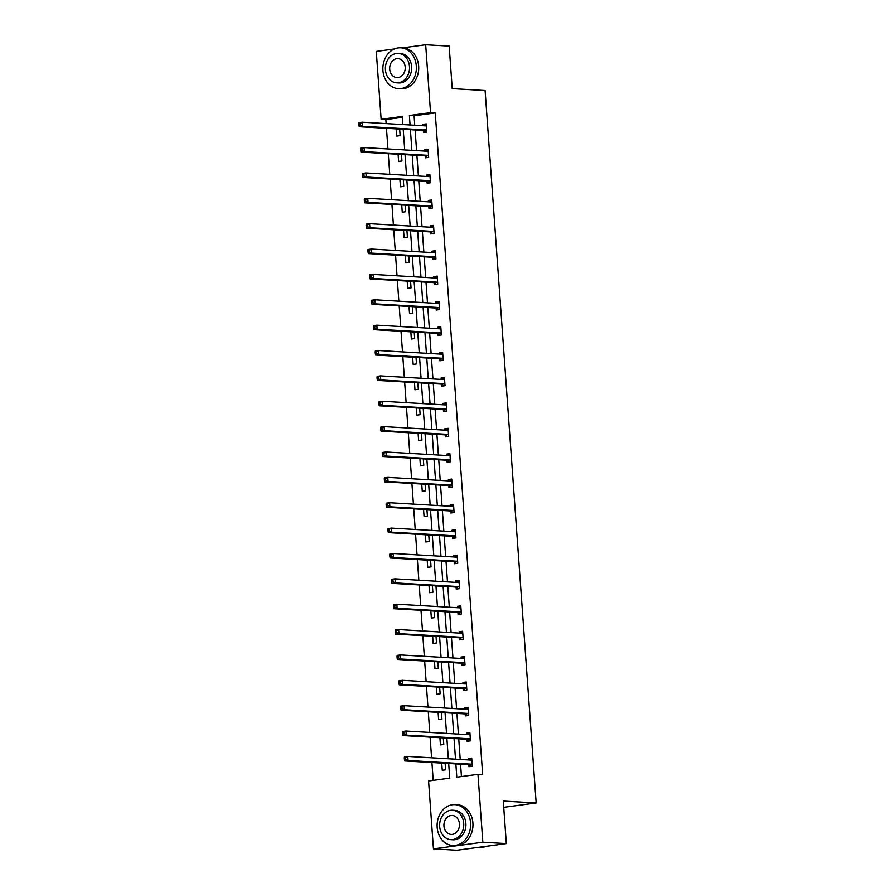 <?xml version="1.0" encoding="UTF-8"?>
<svg xmlns="http://www.w3.org/2000/svg" width="895" height="895" viewBox="0 0 895 895"><rect width="100%" height="100%" fill="white"/><g stroke="black" fill="none" stroke-linecap="round" stroke-linejoin="round"><path stroke-width="1.34" d="M402.291 47.905L425.673 44.75L449.167 46.115L452.221 88.639L485.112 90.54L536.172 802.96L503.281 801.059L506.335 843.582L456.92 850.25L433.437 848.885L428.571 780.999L449.737 778.135L448.686 763.48M402.37 117.357L385.834 119.583L386.125 123.599M386.461 128.309L387.938 148.962M388.273 153.672L389.761 174.335M390.097 179.045L391.574 199.697M391.92 204.418L393.397 225.07M393.733 229.78L395.21 250.432M395.556 255.153L397.033 275.805M397.369 280.515L398.846 301.179M399.192 305.889L400.669 326.541M401.005 331.251L402.493 351.914M402.828 356.624L404.305 377.276M404.641 381.986L406.129 402.649M406.464 407.359L407.941 428.011M408.277 432.721L409.765 453.385M410.1 458.095L411.577 478.747M411.913 483.468L413.4 504.12M413.736 508.83L415.213 529.482M415.56 534.203L417.036 554.855M417.372 559.565L418.849 580.228M419.196 584.938L420.672 605.591M421.008 610.3L422.485 630.964M422.832 635.674L424.308 656.326M424.644 661.036L426.132 681.699M426.467 686.409L427.944 707.061M428.28 711.771L429.768 732.434M430.103 737.144L431.58 757.796M431.916 762.506L433.202 780.373M385.834 119.583L381.136 119.315L376.269 51.418L394.382 48.979M506.335 843.582L482.841 842.217L433.437 848.885M503.74 807.335L536.172 802.96M425.192 156.032L425.315 157.844L428.66 157.397L428.078 149.264L424.733 149.711L424.834 151.098M428.828 206.767L428.951 208.58L432.296 208.132L431.714 199.999L428.369 200.446L428.47 201.834M432.464 257.503L432.587 259.315L435.932 258.868L435.35 250.734L432.005 251.193L432.106 252.569M436.1 308.238L436.234 310.05L439.568 309.603L438.986 301.47L435.641 301.928L435.742 303.315M439.736 358.973L439.87 360.797L443.204 360.338L442.622 352.205L439.288 352.664L439.378 354.051M443.372 409.709L443.506 411.532L446.84 411.073L446.258 402.951L442.924 403.399L443.014 404.786M447.008 460.444L447.142 462.267L450.476 461.809L449.894 453.687L446.56 454.134L446.661 455.521M450.644 511.179L450.778 513.003L454.112 512.555L453.53 504.422L450.196 504.869L450.297 506.257M454.28 561.915L454.414 563.738L457.748 563.291L457.166 555.157L453.832 555.605L453.933 556.992M457.916 612.65L458.05 614.473L461.384 614.026L460.802 605.893L457.468 606.34L457.569 607.727M461.551 663.385L461.686 665.209L465.02 664.761L464.438 656.628L461.104 657.075L461.205 658.463M465.199 714.132L465.322 715.944L468.667 715.497L468.074 707.363L464.74 707.811L464.841 709.198M468.835 764.867L468.958 766.679L472.303 766.232L471.721 758.099L468.376 758.546L468.477 759.933M455.857 763.894L456.808 777.184L477.975 774.332L482.673 774.6L435.238 112.915L414.083 115.768L414.754 125.255M415.101 129.965L416.578 150.628M416.913 155.338L418.39 175.991M418.737 180.701L420.214 201.364M420.549 206.074L422.026 226.726M422.373 231.436L423.85 252.099M424.185 256.809L425.673 277.461M426.009 282.171L427.486 302.834M427.821 307.544L429.309 328.197M429.645 332.918L431.121 353.57M431.457 358.28L432.945 378.932M433.281 383.653L434.757 404.305M435.093 409.015L436.581 429.678M436.917 434.388L438.393 455.04M438.74 459.75L440.217 480.414M440.553 485.124L442.029 505.776M442.376 510.486L443.853 531.149M444.188 535.859L445.665 556.511M446.012 561.221L447.489 581.884M447.824 586.594L449.312 607.246M449.648 611.956L451.125 632.62M451.46 637.329L452.948 657.982M453.284 662.703L454.761 683.355M455.096 688.065L456.584 708.717M456.92 713.438L458.397 734.09M458.732 738.8L460.22 759.463M460.556 764.173L461.44 776.558M467.011 739.494L467.145 741.317L470.479 740.859L469.897 732.736L466.563 733.184L466.653 734.571M463.375 688.758L463.509 690.582L466.843 690.123L466.261 682.001L462.928 682.449L463.017 683.836M459.739 638.023L459.873 639.835L463.207 639.388L462.625 631.255L459.28 631.713L459.381 633.101M456.103 587.288L456.226 589.1L459.571 588.653L458.99 580.519L455.644 580.978L455.745 582.365M452.467 536.553L452.59 538.365L455.935 537.917L455.354 529.784L452.009 530.243L452.109 531.619M448.831 485.817L448.954 487.63L452.299 487.182L451.718 479.049L448.373 479.496L448.473 480.883M445.195 435.082L445.318 436.894L448.663 436.447L448.082 428.313L444.737 428.761L444.837 430.148M441.548 384.335L441.683 386.159L445.028 385.711L444.435 377.578L441.101 378.026L441.201 379.413M437.912 333.6L438.047 335.424L441.38 334.976L440.799 326.843L437.465 327.29L437.565 328.678M434.276 282.865L434.411 284.688L437.744 284.241L437.163 276.108L433.829 276.555L433.93 277.942M430.64 232.129L430.775 233.953L434.109 233.505L433.527 225.372L430.193 225.82L430.294 227.207M427.004 181.394L427.139 183.218L430.473 182.759L429.891 174.637L426.557 175.084L426.658 176.472M423.369 130.659L423.503 132.482L426.837 132.024L426.255 123.902L422.921 124.349L423.022 125.736M425.673 44.75L430.54 112.647L409.384 115.5L410.055 124.987M435.238 112.915L430.54 112.647M477.975 774.332L482.841 842.217M402.884 124.573L402.303 116.451L381.136 119.315M448.339 758.77L446.862 738.118M446.527 733.408L445.05 712.744M444.703 708.034L443.226 687.382M442.891 682.661L441.403 662.009M441.067 657.299L439.59 636.647M439.255 631.926L437.767 611.274M437.431 606.564L435.954 585.901M435.619 581.191L434.131 560.538M433.795 555.829L432.319 535.165M431.983 530.455L430.495 509.803M430.159 505.093L428.683 484.43M428.336 479.72L426.859 459.068M426.523 454.358L425.047 433.695M424.7 428.985L423.223 408.333M422.887 403.611L421.411 382.959M421.064 378.249L419.587 357.597M419.252 352.876L417.764 332.224M417.428 327.514L415.951 306.862M415.616 302.141L414.128 281.489M413.792 276.779L412.315 256.115M411.98 251.405L410.492 230.753M410.156 226.043L408.679 205.38M408.344 200.67L406.856 180.018M406.52 175.308L405.043 154.645M404.697 149.935L403.22 129.283M410.402 129.697L411.879 150.349M412.215 155.059L413.691 175.722M414.038 180.432L415.515 201.084M415.851 205.794L417.327 226.457M417.674 231.167L419.151 251.819M419.486 256.541L420.974 277.193M421.31 281.903L422.787 302.555M423.122 307.276L424.61 327.928M424.946 332.638L426.423 353.301M426.758 358.011L428.246 378.663M428.582 383.373L430.059 404.037M430.394 408.746L431.882 429.399M432.218 434.109L433.695 454.772M434.041 459.482L435.518 480.134M435.854 484.844L437.331 505.507M437.677 510.217L439.154 530.869M439.49 535.59L440.978 556.242M441.313 560.952L442.79 581.605M443.126 586.326L444.614 606.978M444.949 611.688L446.426 632.351M446.762 637.061L448.25 657.713M448.585 662.423L450.062 683.086M450.398 687.796L451.885 708.448M452.221 713.158L453.698 733.822M454.033 738.532L455.521 759.184M399.662 129.07L400.132 135.637L396.787 136.085L396.272 128.88M401.475 154.443L401.944 160.999L398.611 161.447L398.096 154.242M403.298 179.805L403.768 186.373L400.434 186.82L399.908 179.615M405.111 205.179L405.592 211.735L402.247 212.182L401.732 204.977M406.934 230.541L407.404 237.108L404.07 237.555L403.544 230.351M408.758 255.914L409.228 262.47L405.882 262.929L405.368 255.713M410.57 281.287L411.04 287.843L407.706 288.291L407.191 281.086M412.394 306.649L412.863 313.205L409.518 313.664L409.004 306.459M414.206 332.023L414.676 338.578L411.342 339.026L410.827 331.821M416.03 357.385L416.499 363.941L413.154 364.399L412.64 357.194M417.842 382.758L418.312 389.314L414.978 389.761L414.463 382.557M419.665 408.12L420.135 414.687L416.79 415.135L416.276 407.93M421.478 433.493L421.948 440.049L418.614 440.497L418.099 433.292M423.301 458.855L423.771 465.422L420.426 465.87L419.912 458.665M425.114 484.229L425.584 490.784L422.25 491.232L421.735 484.027M426.937 509.591L427.407 516.158L424.073 516.605L423.548 509.4M428.75 534.964L429.231 541.52L425.886 541.978L425.371 534.762M430.573 560.326L431.043 566.893L427.709 567.34L427.183 560.136M432.397 585.699L432.867 592.255L429.522 592.714L429.007 585.509M434.209 611.072L434.679 617.628L431.345 618.076L430.831 610.871M436.033 636.434L436.503 642.99L433.158 643.449L432.643 636.244M437.845 661.808L438.315 668.364L434.981 668.811L434.467 661.606M439.669 687.17L440.139 693.737L436.794 694.184L436.279 686.98M441.481 712.543L441.951 719.099L438.617 719.546L438.102 712.342M443.305 737.905L443.775 744.472L440.429 744.92L439.915 737.715M445.117 763.278L445.587 769.834L442.253 770.282L441.738 763.077M414.083 115.768L409.384 115.5M469.103 759.978L470.994 758.703L468.376 758.546M467.279 734.605L469.17 733.329L466.563 733.184M465.467 709.232L467.358 707.967L464.74 707.811M463.644 683.869L465.534 682.594L462.928 682.449M461.82 658.496L463.711 657.232L461.104 657.075M460.008 633.134L461.898 631.859L459.28 631.713M458.184 607.761L460.075 606.497L457.468 606.34M456.372 582.399L458.262 581.124L455.644 580.978M454.548 557.026L456.439 555.761L453.832 555.605M452.736 531.664L454.626 530.388L452.009 530.243M450.912 506.29L452.803 505.026L450.196 504.869M449.1 480.928L450.99 479.653L448.373 479.496M447.276 455.555L449.167 454.28L446.56 454.134M445.464 430.182L447.355 428.918L444.737 428.761M443.64 404.82L445.531 403.544L442.924 403.399M441.828 379.446L443.719 378.182L441.101 378.026M440.004 354.084L441.895 352.809L439.288 352.664M438.181 328.711L440.071 327.447L437.465 327.29M436.368 303.349L438.259 302.074L435.641 301.928M434.545 277.976L436.436 276.712L433.829 276.555M432.732 252.614L434.623 251.338L432.005 251.193M430.909 227.24L432.8 225.976L430.193 225.82M429.097 201.878L430.987 200.603L428.369 200.446M427.273 176.505L429.164 175.23L426.557 175.084M425.461 151.143L427.351 149.868L424.733 149.711M423.637 125.77L425.528 124.494L422.921 124.349M470.994 758.703L471.754 758.602M404.283 757.886L404.406 759.508L405.737 759.329L405.625 757.707L404.283 757.886L404.417 756.868L407.751 756.42L471.374 760.101A1.633 0.929 82.3 0 0 471.475 760.101A1.633 0.929 82.3 0 0 471.721 760.012L471.844 759.922M405.625 757.707L407.751 756.42L408.053 760.481L404.708 760.94L468.331 764.621A1.633 0.929 82.3 0 1 468.689 764.755L470.983 766.411M472.168 764.408L472.023 764.308A1.633 0.929 82.3 0 0 471.665 764.173L408.053 760.481L405.737 759.329M404.406 759.508L404.708 760.94M480.313 847.095L481.051 847.14A20.462 16.736 -86.7 0 0 486.947 846.2M437.174 827.316A20.462 16.736 -86.7 0 0 452.68 845.495A20.462 16.736 -86.7 0 0 470.557 822.807A20.462 16.736 -86.7 0 0 455.04 804.639A20.462 16.736 -86.7 0 0 437.174 827.316M452.68 845.495L455.029 845.63A20.462 16.736 -86.7 0 0 472.907 822.952A20.462 16.736 -86.7 0 0 457.39 804.773L455.04 804.639M452.557 810.232L454.716 810.355A14.734 12.049 93.3 0 1 465.881 823.445A14.734 12.049 93.3 0 1 453.004 839.778L450.845 839.644A14.734 12.049 -86.7 0 0 463.722 823.322A14.734 12.049 -86.7 0 0 452.557 810.232A14.734 12.049 -86.7 0 0 439.68 826.566A14.734 12.049 -86.7 0 0 450.845 839.644M459.448 823.892A9.498 7.764 -86.7 0 0 452.243 815.457A9.498 7.764 -86.7 0 0 443.954 825.984A9.498 7.764 -86.7 0 0 451.147 834.42A9.498 7.764 -86.7 0 0 459.448 823.892M382.915 70.504A20.462 16.736 -86.7 0 0 398.432 88.672A20.462 16.736 -86.7 0 0 416.309 65.995A20.462 16.736 -86.7 0 0 400.792 47.815A20.462 16.736 -86.7 0 0 382.915 70.504M398.432 88.672L400.781 88.818A20.462 16.736 -86.7 0 0 418.659 66.129A20.462 16.736 -86.7 0 0 403.142 47.961L400.792 47.815M398.297 53.409L400.468 53.543A14.734 12.049 93.3 0 1 411.633 66.622A14.734 12.049 93.3 0 1 398.756 82.955L396.597 82.832A14.734 12.049 -86.7 0 0 409.474 66.498A14.734 12.049 -86.7 0 0 398.297 53.409A14.734 12.049 -86.7 0 0 385.432 69.743A14.734 12.049 -86.7 0 0 396.597 82.832M405.2 67.08A9.498 7.764 -86.7 0 0 397.995 58.645A9.498 7.764 -86.7 0 0 389.705 69.172A9.498 7.764 -86.7 0 0 396.899 77.596A9.498 7.764 -86.7 0 0 405.2 67.08M469.17 733.329L469.931 733.229M402.47 732.513L402.582 734.146L403.913 733.967L403.802 732.334L402.47 732.513L402.605 731.506L405.938 731.047L469.551 734.739A1.633 0.929 82.3 0 0 469.662 734.728A1.633 0.929 82.3 0 0 469.897 734.638L470.032 734.549M403.802 732.334L405.938 731.047L406.229 735.119L402.895 735.567L466.508 739.248A1.633 0.929 82.3 0 1 466.866 739.393L469.159 741.038M470.345 739.046L470.211 738.934A1.633 0.929 82.3 0 0 469.841 738.8L406.229 735.119L403.913 733.967M402.582 734.146L402.895 735.567M467.358 707.967L468.119 707.867M400.647 707.151L400.77 708.773L402.101 708.594L401.989 706.972L400.647 707.151L400.781 706.133L404.115 705.685L467.738 709.366A1.633 0.929 82.3 0 0 467.839 709.366A1.633 0.929 82.3 0 0 468.074 709.276L468.208 709.187M401.989 706.972L404.115 705.685L404.406 709.746L401.072 710.205L464.684 713.886A1.633 0.929 82.3 0 1 465.053 714.02L467.347 715.676M468.532 713.673L468.387 713.572A1.633 0.929 82.3 0 0 468.029 713.438L404.406 709.746L402.101 708.594M400.77 708.773L401.072 710.205M465.534 682.594L466.295 682.493M398.834 681.777L398.946 683.411L400.278 683.221L400.166 681.598L398.834 681.777L398.957 680.771L402.303 680.312L465.915 684.004A1.633 0.929 82.3 0 0 466.015 683.993A1.633 0.929 82.3 0 0 466.261 683.903L466.396 683.814M400.166 681.598L402.303 680.312L402.593 684.384L399.259 684.832L462.872 688.512A1.633 0.929 82.3 0 1 463.23 688.658L465.523 690.302M466.709 688.311L466.563 688.199A1.633 0.929 82.3 0 0 466.205 688.065L402.593 684.384L400.278 683.221M398.946 683.411L399.259 684.832M463.711 657.232L464.483 657.131M397.011 656.415L397.123 658.038L398.465 657.859L398.342 656.236L397.011 656.415L397.145 655.397L400.479 654.95L464.102 658.63A1.633 0.929 82.3 0 0 464.203 658.63A1.633 0.929 82.3 0 0 464.438 658.53L464.572 658.451M398.342 656.236L400.479 654.95L400.77 659.011L397.436 659.458L461.048 663.15A1.633 0.929 82.3 0 1 461.406 663.284L463.711 664.94M464.897 662.938L464.751 662.837A1.633 0.929 82.3 0 0 464.393 662.703L400.77 659.011L398.465 657.859M397.123 658.038L397.436 659.458M461.898 631.859L462.659 631.758M395.198 631.042L395.31 632.664L396.642 632.485L396.53 630.863L395.198 631.042L395.321 630.035L398.667 629.577L462.279 633.268A1.633 0.929 82.3 0 0 462.379 633.257A1.633 0.929 82.3 0 0 462.625 633.168L462.76 633.078M396.53 630.863L398.667 629.577L398.957 633.649L395.612 634.096L459.236 637.777A1.633 0.929 82.3 0 1 459.594 637.922L461.887 639.567M463.073 637.576L462.928 637.464A1.633 0.929 82.3 0 0 462.57 637.329L398.957 633.649L396.642 632.485M395.31 632.664L395.612 634.096M460.075 606.497L460.847 606.396M393.375 605.68L393.487 607.302L394.829 607.123L394.706 605.49L393.375 605.68L393.509 604.662L396.843 604.215L460.466 607.895A1.633 0.929 82.3 0 0 460.567 607.895A1.633 0.929 82.3 0 0 460.802 607.794L460.936 607.716M394.706 605.49L396.843 604.215L397.134 608.276L393.8 608.723L457.412 612.415A1.633 0.929 82.3 0 1 457.77 612.549L460.075 614.205M461.261 612.202L461.115 612.102A1.633 0.929 82.3 0 0 460.757 611.956L397.134 608.276L394.829 607.123M393.487 607.302L393.8 608.723M458.262 581.124L459.023 581.023M391.551 580.307L391.674 581.929L393.006 581.75L392.894 580.128L391.551 580.307L391.686 579.289L395.031 578.841L458.643 582.533A1.633 0.929 82.3 0 0 458.743 582.522A1.633 0.929 82.3 0 0 458.99 582.432L459.113 582.343M392.894 580.128L395.031 578.841L395.321 582.913L391.976 583.361L455.6 587.042A1.633 0.929 82.3 0 1 455.958 587.187L458.251 588.832M459.437 586.84L459.292 586.728A1.633 0.929 82.3 0 0 458.934 586.594L395.321 582.913L393.006 581.75M391.674 581.929L391.976 583.361M456.439 555.761L457.2 555.65M389.739 554.934L389.851 556.567L391.193 556.388L391.07 554.755L389.739 554.934L389.873 553.927L393.207 553.479L456.83 557.16A1.633 0.929 82.3 0 0 456.931 557.16A1.633 0.929 82.3 0 0 457.166 557.059L457.3 556.97M391.07 554.755L393.207 553.479L393.498 557.54L390.164 557.988L453.776 561.68A1.633 0.929 82.3 0 1 454.134 561.814L456.439 563.458M457.625 561.467L457.479 561.366A1.633 0.929 82.3 0 0 457.121 561.221L393.498 557.54L391.193 556.388M389.851 556.567L390.164 557.988M454.626 530.388L455.387 530.287M387.915 529.572L388.038 531.194L389.37 531.015L389.258 529.392L387.915 529.572L388.05 528.553L391.395 528.106L455.007 531.787A1.633 0.929 82.3 0 0 455.107 531.787A1.633 0.929 82.3 0 0 455.354 531.697L455.477 531.608M389.258 529.392L391.395 528.106L391.686 532.167L388.34 532.626L451.964 536.306A1.633 0.929 82.3 0 1 452.322 536.441L454.615 538.096M455.801 536.094L455.656 535.993A1.633 0.929 82.3 0 0 455.298 535.859L391.686 532.167L389.37 531.015M388.038 531.194L388.34 532.626M452.803 505.026L453.564 504.914M386.103 504.198L386.215 505.832L387.557 505.653L387.434 504.019L386.103 504.198L386.237 503.191L389.571 502.744L453.194 506.425A1.633 0.929 82.3 0 0 453.295 506.425A1.633 0.929 82.3 0 0 453.53 506.324L453.664 506.234M387.434 504.019L389.571 502.744L389.862 506.805L386.528 507.252L450.14 510.944A1.633 0.929 82.3 0 1 450.498 511.079L452.803 512.723M453.989 510.732L453.843 510.631A1.633 0.929 82.3 0 0 453.485 510.486L389.862 506.805L387.557 505.653M386.215 505.832L386.528 507.252M450.99 479.653L451.751 479.552M384.279 478.836L384.402 480.458L385.734 480.279L385.622 478.657L384.279 478.836L384.414 477.818L387.759 477.371L451.371 481.051A1.633 0.929 82.3 0 0 451.472 481.051A1.633 0.929 82.3 0 0 451.718 480.962L451.841 480.872M385.622 478.657L387.759 477.371L388.05 481.432L384.705 481.89L448.328 485.571A1.633 0.929 82.3 0 1 448.686 485.705L450.979 487.361M452.165 485.358L452.02 485.258A1.633 0.929 82.3 0 0 451.662 485.124L388.05 481.432L385.734 480.279M384.402 480.458L384.705 481.89M449.167 454.28L449.928 454.179M382.467 453.463L382.579 455.096L383.921 454.917L383.798 453.284L382.467 453.463L382.601 452.456L385.935 451.997L449.547 455.689A1.633 0.929 82.3 0 0 449.659 455.678A1.633 0.929 82.3 0 0 449.894 455.589L450.028 455.499M383.798 453.284L385.935 451.997L386.226 456.07L382.892 456.517L446.504 460.198A1.633 0.929 82.3 0 1 446.862 460.343L449.156 461.988M450.353 459.996L450.207 459.896A1.633 0.929 82.3 0 0 449.838 459.75L386.226 456.07L383.921 454.917M382.579 455.096L382.892 456.517M447.355 428.918L448.115 428.817M380.643 428.101L380.767 429.723L382.098 429.544L381.986 427.922L380.643 428.101L380.778 427.083L384.112 426.635L447.735 430.316A1.633 0.929 82.3 0 0 447.836 430.316A1.633 0.929 82.3 0 0 448.071 430.226L448.205 430.137M381.986 427.922L384.112 426.635L384.414 430.696L381.069 431.155L444.692 434.836A1.633 0.929 82.3 0 1 445.05 434.97L447.343 436.626M448.529 434.623L448.384 434.522A1.633 0.929 82.3 0 0 448.026 434.388L384.414 430.696L382.098 429.544M380.767 429.723L381.069 431.155M445.531 403.544L446.292 403.444M378.831 402.728L378.943 404.361L380.274 404.171L380.162 402.549L378.831 402.728L378.965 401.721L382.299 401.262L445.911 404.954A1.633 0.929 82.3 0 0 446.023 404.943A1.633 0.929 82.3 0 0 446.258 404.853L446.392 404.764M380.162 402.549L382.299 401.262L382.59 405.334L379.256 405.782L442.868 409.462A1.633 0.929 82.3 0 1 443.226 409.608L445.52 411.252M446.706 409.261L446.571 409.149A1.633 0.929 82.3 0 0 446.202 409.015L382.59 405.334L380.274 404.171M378.943 404.361L379.256 405.782M443.719 378.182L444.479 378.082M377.008 377.366L377.131 378.988L378.462 378.809L378.339 377.187L377.008 377.366L377.142 376.347L380.476 375.9L444.099 379.581A1.633 0.929 82.3 0 0 444.2 379.581A1.633 0.929 82.3 0 0 444.435 379.48L444.569 379.402M378.339 377.187L380.476 375.9L380.767 379.961L377.433 380.409L441.045 384.1A1.633 0.929 82.3 0 1 441.414 384.235L443.707 385.89M444.893 383.888L444.748 383.787A1.633 0.929 82.3 0 0 444.39 383.653L380.767 379.961L378.462 378.809M377.131 378.988L377.433 380.409M441.895 352.809L442.656 352.708M375.195 351.992L375.307 353.614L376.638 353.435L376.526 351.813L375.195 351.992L375.318 350.985L378.663 350.527L442.275 354.219A1.633 0.929 82.3 0 0 442.376 354.207A1.633 0.929 82.3 0 0 442.622 354.118L442.756 354.028M376.526 351.813L378.663 350.527L378.954 354.599L375.609 355.046L439.232 358.727A1.633 0.929 82.3 0 1 439.59 358.873L441.884 360.517M443.07 358.526L442.924 358.414A1.633 0.929 82.3 0 0 442.566 358.28L378.954 354.599L376.638 353.435M375.307 353.614L375.609 355.046M440.071 327.447L440.843 327.346M373.372 326.63L373.483 328.252L374.826 328.073L374.703 326.44L373.372 326.63L373.506 325.612L376.84 325.165L440.463 328.845A1.633 0.929 82.3 0 0 440.564 328.845A1.633 0.929 82.3 0 0 440.799 328.745L440.933 328.666M374.703 326.44L376.84 325.165L377.131 329.226L373.797 329.673L437.409 333.365A1.633 0.929 82.3 0 1 437.767 333.499L440.071 335.155M441.257 333.153L441.112 333.052A1.633 0.929 82.3 0 0 440.754 332.906L377.131 329.226L374.826 328.073M373.483 328.252L373.797 329.673M438.259 302.074L439.02 301.973M371.559 301.257L371.671 302.879L373.002 302.7L372.891 301.078L371.559 301.257L371.682 300.239L375.027 299.791L438.639 303.483A1.633 0.929 82.3 0 0 438.74 303.472A1.633 0.929 82.3 0 0 438.986 303.383L439.121 303.293M372.891 301.078L375.027 299.791L375.318 303.864L371.973 304.311L435.596 307.992A1.633 0.929 82.3 0 1 435.954 308.137L438.248 309.782M439.434 307.791L439.288 307.679A1.633 0.929 82.3 0 0 438.93 307.544L375.318 303.864L373.002 302.7M371.671 302.879L371.973 304.311M436.436 276.712L437.207 276.6M369.736 275.895L369.848 277.517L371.19 277.338L371.067 275.705L369.736 275.895L369.87 274.877L373.204 274.429L436.827 278.11A1.633 0.929 82.3 0 0 436.928 278.11A1.633 0.929 82.3 0 0 437.163 278.009L437.297 277.92M371.067 275.705L373.204 274.429L373.495 278.49L370.161 278.938L433.773 282.63A1.633 0.929 82.3 0 1 434.131 282.764L436.436 284.42M437.621 282.417L437.476 282.317A1.633 0.929 82.3 0 0 437.118 282.171L373.495 278.49L371.19 277.338M369.848 277.517L370.161 278.938M434.623 251.338L435.384 251.238M367.912 250.522L368.035 252.144L369.366 251.965L369.255 250.343L367.912 250.522L368.046 249.504L371.391 249.056L435.004 252.737A1.633 0.929 82.3 0 0 435.104 252.737A1.633 0.929 82.3 0 0 435.35 252.647L435.473 252.558M369.255 250.343L371.391 249.056L371.682 253.117L368.337 253.576L431.961 257.257A1.633 0.929 82.3 0 1 432.319 257.391L434.612 259.047M435.798 257.044L435.652 256.943A1.633 0.929 82.3 0 0 435.294 256.809L371.682 253.117L369.366 251.965M368.035 252.144L368.337 253.576M432.8 225.976L433.56 225.864M366.1 225.148L366.212 226.782L367.554 226.603L367.431 224.969L366.1 225.148L366.234 224.142L369.568 223.694L433.191 227.375A1.633 0.929 82.3 0 0 433.292 227.375A1.633 0.929 82.3 0 0 433.527 227.274L433.661 227.185M367.431 224.969L369.568 223.694L369.859 227.755L366.525 228.203L430.137 231.894A1.633 0.929 82.3 0 1 430.495 232.029L432.8 233.673M433.986 231.682L433.84 231.581A1.633 0.929 82.3 0 0 433.482 231.436L369.859 227.755L367.554 226.603M366.212 226.782L366.525 228.203M430.987 200.603L431.748 200.502M364.276 199.786L364.399 201.409L365.731 201.23L365.619 199.607L364.276 199.786L364.41 198.768L367.755 198.321L431.368 202.001A1.633 0.929 82.3 0 0 431.468 202.001A1.633 0.929 82.3 0 0 431.714 201.912L431.837 201.822M365.619 199.607L367.755 198.321L368.046 202.382L364.701 202.841L428.325 206.521A1.633 0.929 82.3 0 1 428.683 206.655L430.976 208.311M432.162 206.309L432.017 206.208A1.633 0.929 82.3 0 0 431.658 206.074L368.046 202.382L365.731 201.23M364.399 201.409L364.701 202.841M429.164 175.23L429.924 175.129M362.464 174.413L362.576 176.047L363.918 175.867L363.795 174.234L362.464 174.413L362.598 173.406L365.932 172.948L429.544 176.639A1.633 0.929 82.3 0 0 429.656 176.628A1.633 0.929 82.3 0 0 429.891 176.539L430.025 176.449M363.795 174.234L365.932 172.948L366.223 177.02L362.889 177.467L426.501 181.148A1.633 0.929 82.3 0 1 426.859 181.293L429.164 182.938M430.35 180.947L430.204 180.846A1.633 0.929 82.3 0 0 429.846 180.701L366.223 177.02L363.918 175.867M362.576 176.047L362.889 177.467M427.351 149.868L428.112 149.767M360.64 149.051L360.763 150.673L362.095 150.494L361.983 148.872L360.64 149.051L360.774 148.033L364.12 147.585L427.732 151.266A1.633 0.929 82.3 0 0 427.832 151.266A1.633 0.929 82.3 0 0 428.078 151.177L428.202 151.087M361.983 148.872L364.12 147.585L364.41 151.647L361.065 152.105L424.689 155.786A1.633 0.929 82.3 0 1 425.047 155.92L427.34 157.576M428.526 155.573L428.381 155.473A1.633 0.929 82.3 0 0 428.023 155.338L364.41 151.647L362.095 150.494M360.763 150.673L361.065 152.105M425.528 124.494L426.288 124.394M358.828 123.678L358.94 125.311L360.282 125.132L360.159 123.499L358.828 123.678L358.962 122.671L362.296 122.212L425.908 125.904A1.633 0.929 82.3 0 0 426.02 125.893A1.633 0.929 82.3 0 0 426.255 125.803L426.389 125.714M360.159 123.499L362.296 122.212L362.587 126.284L359.253 126.732L422.865 130.413A1.633 0.929 82.3 0 1 423.223 130.558L425.517 132.203M426.714 130.211L426.568 130.099A1.633 0.929 82.3 0 0 426.199 129.965L362.587 126.284L360.282 125.132M358.94 125.311L359.253 126.732M472.023 764.308L468.689 764.755M471.665 764.173L468.331 764.621M471.721 760.012L471.106 760.09M470.211 738.934L466.866 739.393M469.841 738.8L466.508 739.248M469.897 734.638L469.293 734.717M468.387 713.572L465.053 714.02M468.029 713.438L464.684 713.886M468.074 709.276L467.47 709.355M466.563 688.199L463.23 688.658M466.205 688.065L462.872 688.512M466.261 683.903L465.657 683.981M464.751 662.837L461.406 663.284M464.393 662.703L461.048 663.15M464.438 658.53L463.834 658.619M462.928 637.464L459.594 637.922M462.57 637.329L459.236 637.777M462.625 633.168L462.021 633.246M461.115 612.102L457.77 612.549M460.757 611.956L457.412 612.415M460.802 607.794L460.198 607.884M459.292 586.728L455.958 587.187M458.934 586.594L455.6 587.042M458.99 582.432L458.374 582.511M457.479 561.366L454.134 561.814M457.121 561.221L453.776 561.68M457.166 557.059L456.562 557.149M455.656 535.993L452.322 536.441M455.298 535.859L451.964 536.306M455.354 531.697L454.738 531.775M453.843 510.631L450.498 511.079M453.485 510.486L450.14 510.944M453.53 506.324L452.926 506.413M452.02 485.258L448.686 485.705M451.662 485.124L448.328 485.571M451.718 480.962L451.102 481.04M450.207 459.896L446.862 460.343M449.838 459.75L446.504 460.198M449.894 455.589L449.29 455.667M448.384 434.522L445.05 434.97M448.026 434.388L444.692 434.836M448.071 430.226L447.466 430.305M446.571 409.149L443.226 409.608M446.202 409.015L442.868 409.462M446.258 404.853L445.654 404.932M444.748 383.787L441.414 384.235M444.39 383.653L441.045 384.1M444.435 379.48L443.83 379.569M442.924 358.414L439.59 358.873M442.566 358.28L439.232 358.727M442.622 354.118L442.018 354.196M441.112 333.052L437.767 333.499M440.754 332.906L437.409 333.365M440.799 328.745L440.195 328.834M439.288 307.679L435.954 308.137M438.93 307.544L435.596 307.992M438.986 303.383L438.382 303.461M437.476 282.317L434.131 282.764M437.118 282.171L433.773 282.63M437.163 278.009L436.559 278.099M435.652 256.943L432.319 257.391M435.294 256.809L431.961 257.257M435.35 252.647L434.735 252.726M433.84 231.581L430.495 232.029M433.482 231.436L430.137 231.894M433.527 227.274L432.923 227.364M432.017 206.208L428.683 206.655M431.658 206.074L428.325 206.521M431.714 201.912L431.099 201.99M430.204 180.846L426.859 181.293M429.846 180.701L426.501 181.148M429.891 176.539L429.287 176.617M428.381 155.473L425.047 155.92M428.023 155.338L424.689 155.786M428.078 151.177L427.463 151.255M426.568 130.099L423.223 130.558M426.199 129.965L422.865 130.413M426.255 125.803L425.651 125.882"/></g></svg>
